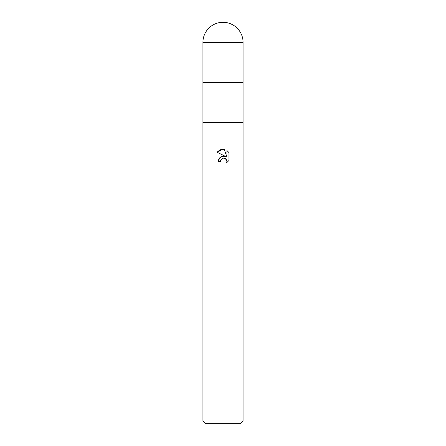 <?xml version="1.0" encoding="UTF-8"?>
<svg xmlns="http://www.w3.org/2000/svg" width="446" height="446" viewBox="0 0 446 446"><rect width="100%" height="100%" fill="white"/><g stroke="black" fill="none" stroke-linecap="round" stroke-linejoin="round"><path stroke-width="0.67" d="M202.93 42.37L243.07 42.37A20.07 20.07 0 0 0 223 22.3A20.07 20.07 0 0 0 202.93 42.37L202.93 82.51L223 82.51L202.93 82.51L202.93 122.65L243.07 122.65L243.07 421.024L202.93 421.024L205.606 423.7L240.394 423.7L243.07 421.024M243.07 42.37L243.07 82.51L223 82.51L243.07 82.51L243.07 122.65L202.93 122.65L202.93 421.024M218.769 159.35L218.384 161.374L219.694 157.856L223 156.1L225.553 156.412L217.035 152.209L223 149.271L224.293 149.41L226.897 156.903L226.897 150.486L228.96 152.577L228.965 160.493L226.562 162.79L226.903 161.357L226.657 160.125L224.929 158.391L223.479 158.157M223 158.224L220.831 159.919L220.491 161.374L220.709 160.198M224.293 149.41L223.19 149.276M222.693 149.271L220.196 149.784M219.923 149.895L217.04 152.209M228.96 152.577L226.897 150.486M225.553 156.412L221.64 156.457L218.841 159.189M222.504 158.38L222.978 158.23M223.691 158.146L224.639 158.291M225.353 158.609L226.295 159.473M226.646 160.097L226.903 161.357L226.568 162.784L228.96 160.493M220.491 161.374L218.384 161.374"/></g></svg>
